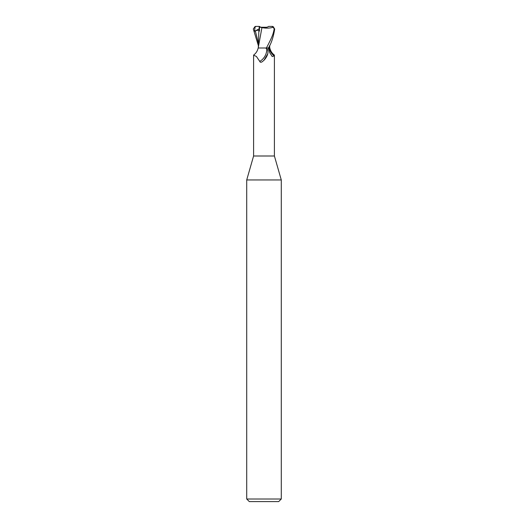 <?xml version="1.0" encoding="UTF-8"?>
<svg xmlns="http://www.w3.org/2000/svg" width="528" height="528" viewBox="0 0 528 528"><rect width="100%" height="100%" fill="white"/><g stroke="black" fill="none" stroke-linecap="round" stroke-linejoin="round"><path stroke-width="0.79" d="M265.591 48.002L266.699 48.728C267.815 49.487 268.184 51.143 267.808 53.704L264 60.232L262.119 61.809C260.872 62.509 260.086 62.363 259.763 61.38L256.377 56.41L253.592 55.229L253.592 155.998L246.721 179.956L281.279 179.956L281.279 499.006L246.721 499.006L249.315 501.6L278.685 501.6L281.279 499.006M253.592 155.998L274.408 155.998L281.279 179.956M266.561 27.265L261.439 27.265L266.561 27.265M260.159 26.888L259.367 26.4L255.644 26.407L255.097 27.166L254.483 31.304L255.334 30.954C257.499 30.037 258.674 30.037 258.859 30.967L259.492 31.093L259.512 27.053L264 27.502C266.277 27.456 267.821 27.093 268.633 26.4L272.078 26.4L273.266 27.245L274.197 28.994C273.128 34.155 272.639 36.082 266.402 48.002L258.179 48.002C257.466 51.011 255.974 53.341 253.704 54.985M269.267 46.325L269.075 47.923L269.636 47.929L269.069 48.002M269.689 48.002L269.821 48.002C270.534 51.011 272.026 53.341 274.296 54.985L274.138 55.935L272.237 56.569L269.762 52.741L268.211 48.002M267.597 54.397A11.715 8.943 -58.7 0 1 267.518 54.615A11.715 8.943 -58.7 0 1 264.304 59.915A11.715 8.943 -58.7 0 1 263.828 60.397M266.699 48.728A11.154 8.514 -58.7 0 1 259.763 61.38M266.402 48.002L269.636 48.002M269.003 48.002A11.755 8.976 58.7 0 0 274.138 55.935M259.142 29.548L259.492 30.248L259.142 29.548L259.162 27.265L259.512 27.265M259.142 26.413L259.505 28.717M268.435 48.002C271.326 43.362 273.412 37.026 274.699 28.994L272.917 26.499L272.243 26.4M261.822 27.621C266.303 28.439 270.277 28.255 273.748 27.06M261.928 27.647L258.39 46.972M258.852 30.967L258.298 48.002M259.446 27.027L262.04 27.661M258.311 45.441L253.301 28.994L255.083 26.499L255.757 26.4M254.483 31.304L259.294 28.822M255.083 26.499L255.097 27.166M255.334 30.954L258.317 42.808M274.197 28.994L274.699 28.994M274.408 55.229L274.408 155.998M263.525 60.674L264.304 59.915M267.518 54.615L267.63 54.285M269.689 45.441L269.702 48.002M258.41 46.675L258.324 48.002M246.721 179.956L246.721 499.006"/></g></svg>
